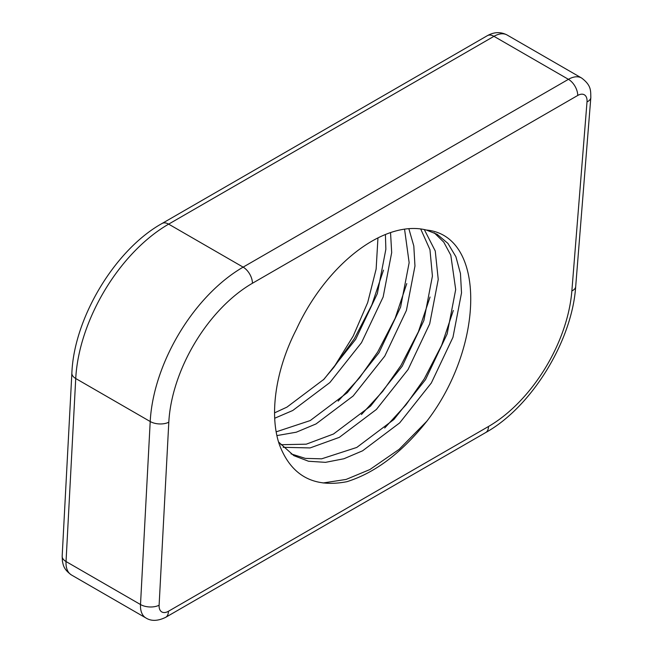<?xml version="1.0" encoding="UTF-8"?>
<svg xmlns="http://www.w3.org/2000/svg" width="653" height="653" viewBox="0 0 653 653"><rect width="100%" height="100%" fill="white"/><g stroke="black" fill="none" stroke-linecap="round" stroke-linejoin="round"><path stroke-width="0.98" d="M426.327 230.027A131.669 76.017 120 0 0 371.9 241.169A131.669 76.017 120 0 0 296.364 329.439C275.223 370.455 269.101 415.561 279.582 445.142C291.458 475.857 313.889 488.044 346.874 481.702C375.189 472.821 401.84 452.668 426.825 421.25C484.632 346.18 486.273 235.464 426.327 230.027L437.151 234.313L447.925 243.398L455.884 256.694L460.463 273.55L461.516 292.903L452.97 337.299L431.331 382.985L399.677 422.891L362.595 450.807L343.894 458.757L325.512 462.348L308.518 461.247L293.85 455.647L278.586 442.032M434.172 232.754L443.787 242.157L450.807 255.217L455.696 289.548L447.15 333.936L425.519 379.63L393.857 419.528L356.775 447.444L321.651 458.822L305.343 458.39L291.001 453.868M420.679 228.942L429.96 249.65L432.417 276.105L423.879 320.501L402.24 366.186L370.577 406.093L333.495 434.008L306.273 444.179L280.757 444.717M424.311 229.562L435.257 251.005L438.236 279.468L429.698 323.855L408.06 369.549L376.397 409.447L339.315 437.363L310.102 447.925L283.141 447.313M404.55 229.146L409.145 262.669L400.599 307.065L378.969 352.751L347.306 392.657L310.224 420.565L276.211 431.829M408.835 228.664L413.806 245.977L414.965 266.032L406.419 310.42L384.78 356.114L353.126 396.012L316.044 423.928L296.282 432.204L276.945 435.584M385.409 234.509L385.866 249.234L377.328 293.621L355.689 339.315L324.027 379.213L286.945 407.129L274.578 412.851M390.535 232.582L391.686 252.589L383.148 296.984L361.509 342.67L329.847 382.576L292.764 410.492L274.725 418.23M323.341 379.891L333.724 367.492L353.2 336.075L367.696 302.543L376.136 269.069L377.956 237.896M426.825 421.25L399.146 449.337L369.867 469.548L346.147 479.416L323.064 482.975M453.321 310.461L441.665 345.257L424.238 378.895L405.986 404.827L384.69 428.001M430.049 297.025L418.385 331.822L400.966 365.451L382.707 391.384L361.411 414.565M406.77 283.582L395.114 318.378L377.687 352.016L359.436 377.948L338.132 401.13M383.491 270.146L371.835 304.943L354.416 338.581L333.724 367.492M571.865 290.936L587.014 101.884A13.166 7.599 120 0 0 577.742 95.452L252.433 283.263A118.503 68.418 120 0 0 168.809 422.205L159.112 605.233A13.166 7.599 120 0 0 168.409 611.29L488.468 426.507A118.503 68.418 120 0 0 571.865 290.936A13.166 6.832 4.6 0 0 575.685 286.618L590.826 97.566C590.606 90.791 591.553 85.502 581.603 78.017L507.12 35.017A26.332 15.207 120 0 0 493.954 36.323L168.645 224.134A131.669 76.017 120 0 0 75.732 378.52L66.035 561.539A26.332 15.207 120 0 0 71.446 574.966L145.929 617.975A26.332 15.207 -60 0 1 140.509 604.539L66.035 561.539A13.166 7.11 3 0 1 62.174 556.152L62.394 561.098C63.333 565.057 63.406 569.179 71.446 574.966M159.112 605.233A13.166 7.11 3 0 1 140.509 604.539L150.206 421.52L75.732 378.52A13.166 7.11 3 0 1 71.871 373.132C73.96 318.003 115.091 249.609 162.058 223.481A13.166 7.599 60 0 1 168.645 224.134L243.128 267.134L568.437 79.323L493.954 36.323A13.166 7.599 60 0 0 487.367 35.67C494.166 31.875 500.745 31.662 507.12 35.017M168.809 422.205A13.166 7.11 3 0 1 150.206 421.52A131.669 76.017 -60 0 1 243.128 267.134A13.166 7.599 60 0 1 252.433 283.263M577.742 95.452A13.166 7.599 60 0 0 568.437 79.323A26.332 15.207 -60 0 1 581.603 78.017M168.409 611.29A13.166 7.599 60 0 1 165.682 617.322L485.742 432.531C531.599 406.982 572.077 341.111 575.685 286.618M488.468 426.507A13.166 7.599 60 0 1 485.742 432.531M587.014 101.884A13.166 6.832 4.6 0 0 590.826 97.566M145.929 617.975C151.259 621.346 157.838 621.134 165.682 617.322M62.174 556.152L71.871 373.132M162.058 223.481L487.367 35.67"/></g></svg>

